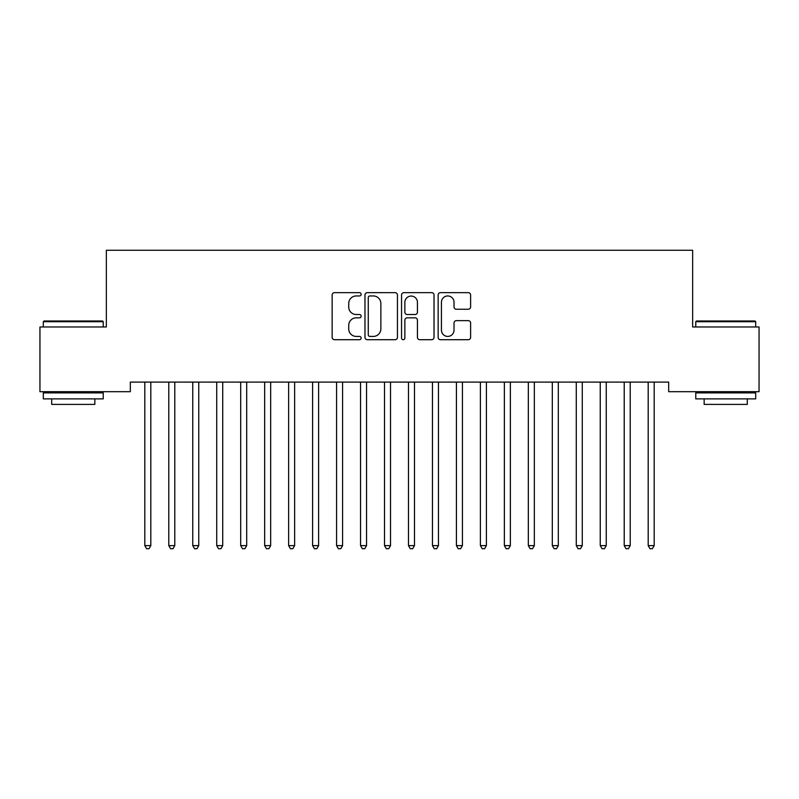 <?xml version="1.0" encoding="UTF-8"?>
<svg xmlns="http://www.w3.org/2000/svg" width="799" height="799" viewBox="0 0 799 799"><rect width="100%" height="100%" fill="white"/><g stroke="black" fill="none" stroke-linecap="round" stroke-linejoin="round"><path stroke-width="1.2" d="M361.148 294.302A1.648 1.648 0 0 0 359.5 292.654L334.501 292.654A2.357 2.357 0 0 0 332.154 295.001L332.154 337.358A2.357 2.357 0 0 0 334.501 339.705L359.5 339.705A1.648 1.648 0 0 0 361.148 338.057A1.648 1.648 0 0 0 359.5 336.419L356.264 336.419A7.531 7.531 0 0 1 348.734 328.888L348.734 325.353A7.531 7.531 0 0 1 356.264 317.832L359.5 317.832A1.648 1.648 0 0 0 361.148 316.184A1.648 1.648 0 0 0 359.5 314.536L356.264 314.536A7.531 7.531 0 0 1 348.734 307.006L348.734 303.47A7.531 7.531 0 0 1 356.264 295.95L359.5 295.95A1.648 1.648 0 0 0 361.148 294.302M468.264 309.243A2.357 2.357 0 0 0 470.611 306.886L470.611 295.001A2.357 2.357 0 0 0 468.264 292.654L440.499 292.654A2.357 2.357 0 0 0 438.142 295.001L438.142 337.358A2.357 2.357 0 0 0 440.499 339.705L468.264 339.705A2.357 2.357 0 0 0 470.611 337.358L470.611 323.006A2.357 2.357 0 0 0 468.264 320.649L456.379 320.649A2.357 2.357 0 0 0 454.022 323.006L454.022 330.117A6.292 6.292 0 0 1 447.73 336.419A6.292 6.292 0 0 1 441.438 330.117L441.438 302.242A6.292 6.292 0 0 1 447.73 295.95A6.292 6.292 0 0 1 454.022 302.242L454.022 306.886A2.357 2.357 0 0 0 456.379 309.243L468.264 309.243M668.683 382.102L130.317 382.102L130.317 391.69L39.95 391.69L39.95 326.971L106.347 326.971L106.347 250.267L692.653 250.267L692.653 326.971L759.05 326.971L759.05 391.69L668.683 391.69L668.683 382.102M397.443 295.001A2.357 2.357 0 0 0 395.086 292.654L367.32 292.654A2.357 2.357 0 0 0 364.973 295.001L364.973 337.358A2.357 2.357 0 0 0 367.32 339.705L395.086 339.705A2.357 2.357 0 0 0 397.443 337.358L397.443 295.001M403.914 292.654L431.68 292.654A2.357 2.357 0 0 1 434.027 295.001L434.027 337.358A2.357 2.357 0 0 1 431.68 339.705L419.795 339.705A2.357 2.357 0 0 1 417.438 337.358L417.438 320.179A2.357 2.357 0 0 0 415.09 317.832L407.21 317.832A2.357 2.357 0 0 0 404.853 320.179L404.853 338.057A1.648 1.648 0 0 1 403.205 339.705A1.648 1.648 0 0 1 401.557 338.057L401.557 295.001A2.357 2.357 0 0 1 403.914 292.654M369.917 295.95A1.648 1.648 0 0 0 368.269 297.598L368.269 334.771A1.648 1.648 0 0 0 369.917 336.419L373.323 336.419A7.531 7.531 0 0 0 380.853 328.888L380.853 303.47A7.531 7.531 0 0 0 373.323 295.95L369.917 295.95M417.438 302.362A6.292 6.292 0 0 0 411.145 296.059A6.292 6.292 0 0 0 404.853 302.362L404.853 312.179A2.357 2.357 0 0 0 407.21 314.536L415.09 314.536A2.357 2.357 0 0 0 417.438 312.179L417.438 302.362M150.811 383.34A2.397 2.397 0 0 1 150.981 382.451A2.397 2.397 0 0 0 150.811 383.34L150.811 545.617L144.819 545.617L144.819 383.34A2.397 2.397 0 0 0 144.649 382.451A2.397 2.397 0 0 1 144.819 383.34M150.811 545.617L149.013 548.733L146.617 548.733L144.819 545.617M174.781 383.34A2.397 2.397 0 0 1 174.951 382.451A2.397 2.397 0 0 0 174.781 383.34L174.781 545.617L168.789 545.617L168.789 383.34A2.397 2.397 0 0 0 168.619 382.451A2.397 2.397 0 0 1 168.789 383.34M192.589 382.451A2.397 2.397 0 0 1 192.759 383.34A2.397 2.397 0 0 0 192.589 382.451L192.439 382.102M174.781 545.617L172.983 548.733L170.587 548.733L168.789 545.617M199.071 382.102L198.921 382.451A2.397 2.397 0 0 0 198.751 383.34L198.751 545.617L192.759 545.617L192.759 383.34M198.751 545.617L196.953 548.733L194.557 548.733L192.759 545.617M43.306 321.697L44.025 320.978L102.512 320.978L103.231 321.697L43.306 321.697L43.306 326.971M103.231 398.881L43.306 398.881L43.306 392.888L103.231 392.888L103.231 398.881M94.841 398.881L94.841 404.394L51.695 404.394L51.695 398.881M695.769 321.697L696.488 320.978L754.975 320.978L755.694 321.697L695.769 321.697L695.769 326.971M755.694 398.881L695.769 398.881L695.769 392.888L755.694 392.888L755.694 398.881M747.305 398.881L747.305 404.394L704.159 404.394L704.159 398.881M222.721 383.34A2.397 2.397 0 0 1 222.891 382.451A2.397 2.397 0 0 0 222.721 383.34L222.721 545.617L216.729 545.617L216.729 383.34A2.397 2.397 0 0 0 216.559 382.451A2.397 2.397 0 0 1 216.729 383.34M246.691 383.34A2.397 2.397 0 0 1 246.861 382.451A2.397 2.397 0 0 0 246.691 383.34L246.691 545.617L240.699 545.617L240.699 383.34A2.397 2.397 0 0 0 240.529 382.451A2.397 2.397 0 0 1 240.699 383.34M222.721 545.617L220.923 548.733L218.527 548.733L216.729 545.617M246.691 545.617L244.893 548.733L242.497 548.733L240.699 545.617M270.661 383.34A2.397 2.397 0 0 1 270.831 382.451A2.397 2.397 0 0 0 270.661 383.34L270.661 545.617L264.669 545.617L264.669 383.34A2.397 2.397 0 0 0 264.499 382.451A2.397 2.397 0 0 1 264.669 383.34M270.661 545.617L268.863 548.733L266.466 548.733L264.669 545.617M288.469 382.451A2.397 2.397 0 0 1 288.639 383.34A2.397 2.397 0 0 0 288.469 382.451L288.319 382.102M294.951 382.102L294.801 382.451A2.397 2.397 0 0 0 294.631 383.34L294.631 545.617L288.639 545.617L288.639 383.34M294.631 545.617L292.834 548.733L290.437 548.733L288.639 545.617M312.439 382.451A2.397 2.397 0 0 1 312.609 383.34A2.397 2.397 0 0 0 312.439 382.451L312.289 382.102M342.571 383.34A2.397 2.397 0 0 1 342.741 382.451A2.397 2.397 0 0 0 342.571 383.34L342.571 545.617L336.579 545.617L336.579 383.34A2.397 2.397 0 0 0 336.409 382.451A2.397 2.397 0 0 1 336.579 383.34M366.541 383.34A2.397 2.397 0 0 1 366.711 382.451A2.397 2.397 0 0 0 366.541 383.34L366.541 545.617L360.549 545.617L360.549 383.34A2.397 2.397 0 0 0 360.379 382.451A2.397 2.397 0 0 1 360.549 383.34M390.511 383.34A2.397 2.397 0 0 1 390.681 382.451A2.397 2.397 0 0 0 390.511 383.34L390.511 545.617L384.519 545.617L384.519 383.34A2.397 2.397 0 0 0 384.349 382.451A2.397 2.397 0 0 1 384.519 383.34M414.481 383.34A2.397 2.397 0 0 1 414.651 382.451A2.397 2.397 0 0 0 414.481 383.34L414.481 545.617L408.489 545.617L408.489 383.34A2.397 2.397 0 0 0 408.319 382.451A2.397 2.397 0 0 1 408.489 383.34M438.451 383.34A2.397 2.397 0 0 1 438.621 382.451A2.397 2.397 0 0 0 438.451 383.34L438.451 545.617L432.459 545.617L432.459 383.34A2.397 2.397 0 0 0 432.289 382.451A2.397 2.397 0 0 1 432.459 383.34M462.421 383.34A2.397 2.397 0 0 1 462.591 382.451A2.397 2.397 0 0 0 462.421 383.34L462.421 545.617L456.429 545.617L456.429 383.34A2.397 2.397 0 0 0 456.259 382.451A2.397 2.397 0 0 1 456.429 383.34M486.391 383.34A2.397 2.397 0 0 1 486.561 382.451A2.397 2.397 0 0 0 486.391 383.34L486.391 545.617L480.399 545.617L480.399 383.34A2.397 2.397 0 0 0 480.229 382.451A2.397 2.397 0 0 1 480.399 383.34M510.361 383.34A2.397 2.397 0 0 1 510.531 382.451A2.397 2.397 0 0 0 510.361 383.34L510.361 545.617L504.369 545.617L504.369 383.34A2.397 2.397 0 0 0 504.199 382.451A2.397 2.397 0 0 1 504.369 383.34M318.921 382.102L318.771 382.451A2.397 2.397 0 0 0 318.601 383.34L318.601 545.617L312.609 545.617L312.609 383.34M318.601 545.617L316.803 548.733L314.406 548.733L312.609 545.617M342.571 545.617L340.774 548.733L338.377 548.733L336.579 545.617M366.541 545.617L364.743 548.733L362.347 548.733L360.549 545.617M390.511 545.617L388.714 548.733L386.317 548.733L384.519 545.617M414.481 545.617L412.683 548.733L410.287 548.733L408.489 545.617M438.451 545.617L436.654 548.733L434.257 548.733L432.459 545.617M462.421 545.617L460.623 548.733L458.227 548.733L456.429 545.617M486.391 545.617L484.594 548.733L482.197 548.733L480.399 545.617M510.361 545.617L508.563 548.733L506.167 548.733L504.369 545.617M534.331 383.34A2.397 2.397 0 0 1 534.501 382.451A2.397 2.397 0 0 0 534.331 383.34L534.331 545.617L528.339 545.617L528.339 383.34A2.397 2.397 0 0 0 528.169 382.451A2.397 2.397 0 0 1 528.339 383.34M534.331 545.617L532.534 548.733L530.136 548.733L528.339 545.617M558.301 383.34A2.397 2.397 0 0 1 558.471 382.451A2.397 2.397 0 0 0 558.301 383.34L558.301 545.617L552.309 545.617L552.309 383.34A2.397 2.397 0 0 0 552.139 382.451A2.397 2.397 0 0 1 552.309 383.34M558.301 545.617L556.504 548.733L554.106 548.733L552.309 545.617M582.271 383.34A2.397 2.397 0 0 1 582.441 382.451A2.397 2.397 0 0 0 582.271 383.34L582.271 545.617L576.279 545.617L576.279 383.34A2.397 2.397 0 0 0 576.109 382.451A2.397 2.397 0 0 1 576.279 383.34M582.271 545.617L580.474 548.733L578.077 548.733L576.279 545.617M606.241 383.34A2.397 2.397 0 0 1 606.411 382.451A2.397 2.397 0 0 0 606.241 383.34L606.241 545.617L600.249 545.617L600.249 383.34A2.397 2.397 0 0 0 600.079 382.451A2.397 2.397 0 0 1 600.249 383.34M606.241 545.617L604.444 548.733L602.046 548.733L600.249 545.617M630.211 383.34A2.397 2.397 0 0 1 630.381 382.451A2.397 2.397 0 0 0 630.211 383.34L630.211 545.617L624.219 545.617L624.219 383.34A2.397 2.397 0 0 0 624.049 382.451A2.397 2.397 0 0 1 624.219 383.34M630.211 545.617L628.414 548.733L626.016 548.733L624.219 545.617M654.181 383.34A2.397 2.397 0 0 1 654.351 382.451A2.397 2.397 0 0 0 654.181 383.34L654.181 545.617L648.189 545.617L648.189 383.34A2.397 2.397 0 0 0 648.019 382.451A2.397 2.397 0 0 1 648.189 383.34M654.181 545.617L652.384 548.733L649.986 548.733L648.189 545.617M103.231 326.971L103.231 321.697M89.568 392.888L89.568 391.69M56.969 392.888L56.969 391.69M755.694 326.971L755.694 321.697M742.031 392.888L742.031 391.69M709.432 392.888L709.432 391.69"/></g></svg>
